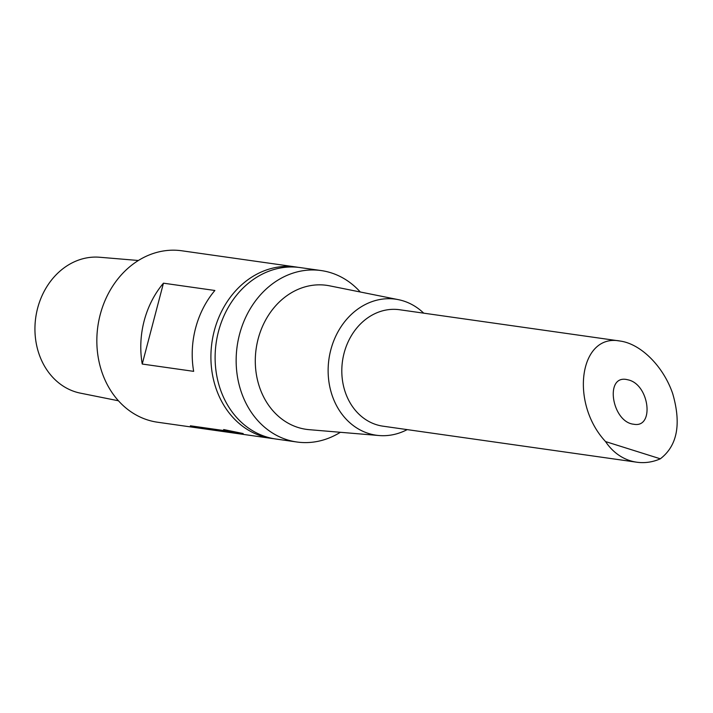 <?xml version="1.0" encoding="UTF-8"?>
<svg xmlns="http://www.w3.org/2000/svg" width="713" height="713" viewBox="0 0 713 713"><rect width="100%" height="100%" fill="white"/><g stroke="black" fill="none" stroke-linecap="round" stroke-linejoin="round"><path stroke-width="1.07" d="M605.56 441.579C569.42 402.756 579.616 332.909 620.239 341.064C641.005 343.942 663.518 366.535 672.733 393.754C681.459 424.066 677.323 445.75 660.336 458.807L605.56 441.579A58.814 49.295 98.1 0 0 630.185 460.714A58.814 49.295 98.1 0 0 636.798 462.211A58.814 49.295 98.1 0 0 660.336 458.807M628.866 380.029L626.495 379.485C604.428 375.296 612.066 422.221 633.777 424.244C654.391 428.308 649.632 385.457 628.866 380.029M191.316 425.937L234.8 432.871L242.108 433.352M224.622 429.761L227.759 431.107A86.576 72.566 -81.9 0 1 223.659 429.547L243.169 433.549L234.764 433.041A86.576 72.566 -81.9 0 1 230.54 431.98L193.134 426.677A86.576 72.566 -81.9 0 1 191.744 426.249A86.576 72.566 -81.9 0 1 190.362 425.795L227.759 431.107M142.235 364.04A86.576 72.566 -81.9 0 1 163.446 283.186L142.235 364.04L193.66 371.348A86.576 72.566 98.1 0 1 214.871 290.485L163.446 283.186M298.043 267.313A86.576 72.566 98.1 0 0 295.948 266.983A86.576 72.566 98.1 0 0 212.937 336.625A86.576 72.566 98.1 0 0 261.867 436.204A86.576 72.566 98.1 0 0 271.608 438.415A86.576 72.566 98.1 0 0 273.721 438.682M295.948 266.983L181.877 250.789A86.576 72.566 98.1 0 0 98.866 320.44A86.576 72.566 98.1 0 0 147.796 420.01A86.576 72.566 98.1 0 0 157.537 422.221L271.608 438.415M138.375 260.495L99.677 257.25A68.706 57.593 98.1 0 0 36.238 314.451A68.706 57.593 98.1 0 0 75.382 391.856A68.706 57.593 98.1 0 0 80.382 393.139L118.456 400.786M360.279 292A86.576 72.566 98.1 0 0 321.189 270.566L300.155 267.58A86.576 72.566 98.1 0 0 217.144 337.231A86.576 72.566 98.1 0 0 266.074 436.802A86.576 72.566 98.1 0 0 275.815 439.012L296.858 441.998A86.576 72.566 98.1 0 0 340.359 432.292M321.189 270.566A86.576 72.566 98.1 0 0 238.178 340.217A86.576 72.566 98.1 0 0 287.116 439.787A86.576 72.566 98.1 0 0 296.858 441.998M423.709 313.159A68.706 57.593 98.1 0 0 398.344 299.647L329.611 285.833A72.726 60.962 98.1 0 0 257.357 342.142A72.726 60.962 98.1 0 0 298.096 427.488A72.726 60.962 98.1 0 0 309.192 429.672L379.058 435.536A68.706 57.593 98.1 0 0 407.176 429.618M398.344 299.647A68.706 57.593 98.1 0 0 330.083 352.837A68.706 57.593 98.1 0 0 368.576 433.477A68.706 57.593 98.1 0 0 379.058 435.536M620.239 341.064L399.574 309.736A58.814 49.295 98.1 0 0 343.185 357.044A58.814 49.295 98.1 0 0 376.419 424.69A58.814 49.295 98.1 0 0 383.041 426.187L636.798 462.211"/></g></svg>
